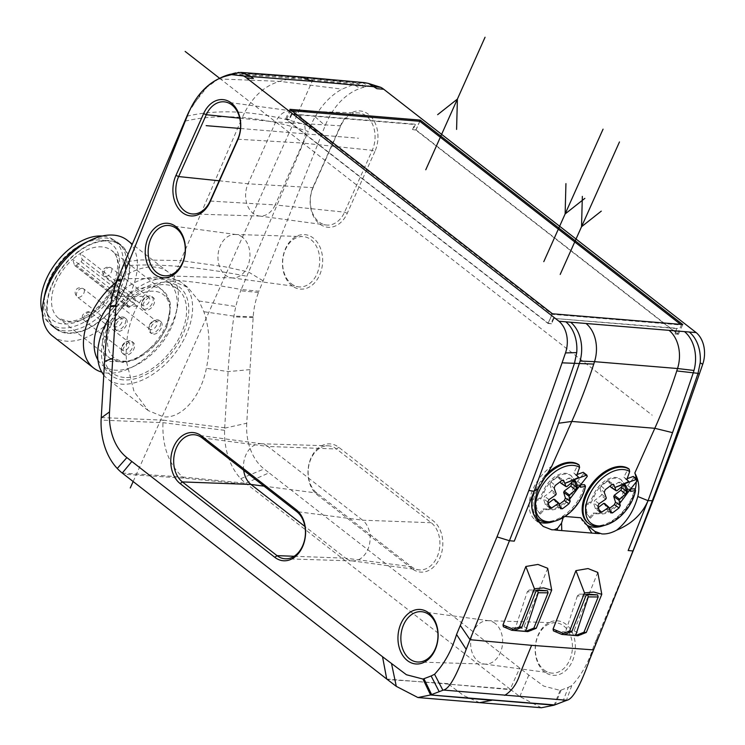 <?xml version="1.0" encoding="UTF-8"?>
<svg xmlns="http://www.w3.org/2000/svg" width="745" height="745" viewBox="0 0 745 745"><rect width="100%" height="100%" fill="white"/><g stroke="black" fill="none" stroke-linecap="round" stroke-linejoin="round"><path stroke-width="0.56" stroke-dasharray="3.73 2.79" d="M377.11 85.945L368.803 85.973L363.681 87.305A71.297 52.271 -85.3 0 0 360.208 88.366A71.278 52.262 -85.3 0 0 325.183 125.682L258.953 291.239L241.222 289.507L308.234 131.437A391.768 208.805 47.5 0 0 242.283 117.524L180.7 260.554L141.746 259.93L124.825 261.7M562.698 701.883L568.333 687.318L561.153 690.056A18.914 13.866 -85.3 0 1 560.165 690.382L543.645 686.071L528.792 675.091L269.066 472.824L245.757 483.263A61.518 45.11 94.7 0 1 240.747 478.681A61.462 45.072 94.7 0 1 224.59 430.312A61.462 45.072 94.7 0 1 224.673 428.161L246.744 423.235L253.132 317.528A63.753 46.749 -85.3 0 1 253.179 316.802A64.163 47.047 -85.3 0 1 258.487 292.459L258.953 291.239M246.744 423.235A50.623 37.12 -85.3 0 0 264.093 468.94L269.066 472.824M568.333 687.318L571.769 685.614C581.547 675.128 588.885 661.867 593.774 645.831L633.529 549.875M544.595 671.906A27.332 20.041 94.7 0 1 538.225 634.796A27.332 20.041 94.7 0 1 565.921 624.226A27.332 20.041 94.7 0 1 572.29 661.337A27.332 20.041 94.7 0 1 544.595 671.906M374.912 151.458L347.254 213.293A27.332 20.041 94.7 0 1 319.549 223.873A27.332 20.041 94.7 0 1 313.179 186.772L340.847 124.927A27.332 20.041 94.7 0 1 368.542 114.348A27.332 20.041 94.7 0 1 374.912 151.458L372.239 150.332A25.237 18.504 -85.3 0 0 366.354 116.062A25.237 18.504 -85.3 0 0 357.889 112.895A25.237 18.504 -85.3 0 0 340.782 125.831L313.124 187.666A25.237 18.504 -85.3 0 0 319 221.935A25.237 18.504 -85.3 0 0 326.077 224.99A25.237 18.504 -85.3 0 0 344.572 212.167L372.239 150.332L302.833 143.087A21.773 15.962 -85.3 0 0 297.767 113.529A21.773 15.962 -85.3 0 0 291.658 110.893A21.773 15.962 -85.3 0 0 290.457 110.791A21.773 15.962 -85.3 0 0 275.697 121.957L239.741 118.204M412.069 568.696L317.407 494.978A27.332 20.041 94.7 0 1 311.047 457.868A27.332 20.041 94.7 0 1 338.742 447.289L433.404 521.006A27.332 20.041 94.7 0 1 439.774 558.117A27.332 20.041 94.7 0 1 412.069 568.696L411.519 566.759A25.237 18.504 -85.3 0 0 418.597 569.813A25.237 18.504 -85.3 0 0 438.768 552.259A25.237 18.504 -85.3 0 0 431.215 522.729L336.554 449.002A25.237 18.504 -85.3 0 0 328.089 445.827A25.237 18.504 -85.3 0 0 309.073 464.414A25.237 18.504 -85.3 0 0 316.858 493.032L411.519 566.759L345.633 558.173L304.928 526.473M291.891 285.708A27.332 20.041 94.7 0 1 285.521 248.597A27.332 20.041 94.7 0 1 313.226 238.018A27.332 20.041 94.7 0 1 319.596 275.129A27.332 20.041 94.7 0 1 291.891 285.708M301.231 76.893L294.741 77.471L279.729 81.363C265.127 85.479 253.421 95.891 244.602 112.588C265.434 114.32 287.356 118.93 310.376 126.426L308.234 131.437M262.966 280.744L248.327 271.906L224.934 266.803L180.7 260.554L178.111 266.356A401.462 108.09 -157.7 0 1 246.595 276.199M321.142 135.748L310.376 126.426A81.568 59.814 94.7 0 1 315.135 116.797A81.522 59.777 94.7 0 1 342.02 89.121L353.558 84.52L360.208 88.366M365.553 86.82L358.997 83.114L353.549 84.53A3518.011 2318.608 -104.6 0 0 291.64 78.272A3511.492 2311.269 -104.5 0 0 230.047 74.323M235.494 72.908L297.134 76.996L358.997 83.114L364.417 82.621M597.788 572.43L574.116 630.801L572.048 632.468L553.74 630.95L562.047 634.451M547.696 568.295L524.033 626.666L521.956 628.324L503.648 626.815L511.964 630.307M561.153 690.056L555.118 704.779M541.41 707.75L519.796 696.566L510.223 689.237L519.749 668.06M101.199 417.563L163.099 420.124L162.95 422.666C162.121 446.059 168.668 464.163 182.572 476.986L245.757 483.263L247.219 484.399L184.015 478.16L123.717 474.192M386.729 679.03L510.223 689.237L247.219 484.399M224.673 428.161L228.1 371.597A451.61 331.143 94.7 0 1 233.865 316.867L233.986 316.113A91.654 67.208 94.7 0 1 235.839 306.493A91.654 67.208 94.7 0 1 240.71 290.783A91.328 66.966 94.7 0 1 241.222 289.507C216.637 284.907 194.007 281.759 173.324 280.046L172.989 281.377L187.684 287.291L198.971 300.98L203.869 311.717C209.745 329.048 210.584 347.924 206.374 368.337C200.237 399.432 179.88 419.118 163.304 416.772L148.283 410.607L134.044 391.581L126.492 361.725C125.113 340.847 128.699 322.343 137.248 306.214L143.45 296.398C152.073 285.708 161.916 280.707 172.989 281.377M249.985 369.622L228.1 371.597L206.374 368.337M103.769 375.042A60.745 37.241 127.9 0 0 107.783 379.065A60.745 37.241 127.9 0 0 121.407 384.141A60.745 37.241 127.9 0 0 181.044 344.525A60.745 37.241 127.9 0 0 182.441 283.212A60.745 37.241 127.9 0 0 168.826 278.136A60.745 37.241 127.9 0 0 108.686 318.59M123.307 379.885A55.875 34.261 -52.1 0 1 107.252 328.005A55.875 34.261 -52.1 0 1 166.927 282.383A55.875 34.261 -52.1 0 1 182.981 334.263A55.875 34.261 -52.1 0 1 123.307 379.885M219.123 78.598A81.512 59.777 -85.3 0 0 218.536 78.914L207.026 87.146L191.642 106.591A81.568 59.814 -85.3 0 0 190.385 108.863M447.838 683.64L387.372 679.514M479.603 702.647L463.772 695.625L448.481 684.134L510.865 689.721M163.099 420.124L224.701 427.77M126.492 361.725L104.589 361.39M124.285 377.445A53.156 32.594 -52.1 0 1 112.374 373.012A53.156 32.594 -52.1 0 1 113.594 319.363A53.156 32.594 -52.1 0 1 165.781 284.692A53.156 32.594 -52.1 0 1 177.692 289.135A53.156 32.594 -52.1 0 1 176.472 342.784A53.156 32.594 -52.1 0 1 124.285 377.445M97.921 359.919A53.156 32.594 127.9 0 0 102.987 365.702A53.156 32.594 127.9 0 0 114.907 370.144A53.156 32.594 127.9 0 0 135.003 365.748A53.156 32.594 127.9 0 0 176.202 312.853A53.156 32.594 127.9 0 0 168.314 281.824A53.156 32.594 127.9 0 0 156.394 277.391A53.156 32.594 127.9 0 0 111.089 302.293M116.835 281.563A60.745 37.241 -52.1 0 1 154.625 267.073A60.745 37.241 -52.1 0 1 168.24 272.149A60.745 37.241 -52.1 0 1 177.263 307.611A60.745 37.241 -52.1 0 1 130.179 368.067A60.745 37.241 -52.1 0 1 107.206 373.077A60.745 37.241 -52.1 0 1 101.795 372.118M52.569 336.06A60.745 37.241 127.9 0 0 66.184 341.135A60.745 37.241 127.9 0 0 125.821 301.52A60.745 37.241 127.9 0 0 127.227 240.207M85.805 242.46A53.156 32.594 -52.1 0 1 105.911 238.065A53.156 32.594 -52.1 0 1 117.822 242.507A53.156 32.594 -52.1 0 1 116.602 296.156A53.156 32.594 -52.1 0 1 64.415 330.827A53.156 32.594 -52.1 0 1 52.504 326.385A53.156 32.594 -52.1 0 1 44.616 295.355M67.572 333.276A53.156 32.594 127.9 0 0 119.759 298.615A53.156 32.594 127.9 0 0 120.979 244.965A53.156 32.594 127.9 0 0 109.068 240.523A53.156 32.594 127.9 0 0 56.881 275.194A53.156 32.594 127.9 0 0 55.661 328.843A53.156 32.594 127.9 0 0 67.572 333.276M77.62 252.341A52.653 32.277 -52.1 0 1 120.671 245.366A52.653 32.277 -52.1 0 1 99.02 321.467A52.653 32.277 -52.1 0 1 55.968 328.443A52.653 32.277 -52.1 0 1 77.62 252.341M42.409 312.872A52.653 32.277 127.9 0 0 49.654 323.526A52.653 32.277 127.9 0 0 92.706 316.55A52.653 32.277 127.9 0 0 114.358 240.449A52.653 32.277 127.9 0 0 102.251 236.025M76.418 256.196A43.033 26.382 127.9 0 0 72.656 259.316L74.453 265.099A2.021 1.239 127.9 0 0 74.733 265.527A2.021 1.239 127.9 0 0 76.39 265.257L80.981 261.756A2.021 1.239 127.9 0 0 82.099 259.251L80.302 253.468A43.033 26.382 127.9 0 0 76.66 256.01A43.033 26.382 127.9 0 0 76.418 256.196M128.01 306.81L126.836 303.019L123.772 299.127L72.656 259.316A43.033 26.382 -52.1 0 0 58.725 318.394L68.857 321.43C75.832 321.319 83.505 318.171 91.859 311.997C116.09 295.001 124.583 257.118 111.601 250.497A43.033 26.382 -52.1 0 1 93.907 312.695A43.033 26.382 -52.1 0 1 93.665 312.881A43.033 26.382 -52.1 0 1 58.725 318.394L109.841 358.205A43.033 26.382 127.9 0 0 141.373 355.086A43.033 26.382 127.9 0 0 145.024 352.506A43.033 26.382 127.9 0 0 162.717 290.308A43.033 26.382 127.9 0 0 131.418 293.279L134.482 297.171L135.655 300.961A2.021 1.239 -52.1 0 1 134.538 303.466L129.947 306.968A2.021 1.239 -52.1 0 1 128.289 307.238A2.021 1.239 -52.1 0 1 128.01 306.81L74.453 265.099M126.836 303.019A40.016 24.529 127.9 0 0 108.574 349.47A40.016 24.529 127.9 0 0 143.459 354.825A40.016 24.529 127.9 0 0 150.611 349.293A40.016 24.529 127.9 0 0 168.938 303.057A40.016 24.529 127.9 0 0 134.482 297.171M116.145 324.289A7.59 4.656 -52.1 0 1 125.961 318.73A7.59 4.656 -52.1 0 1 126.436 325.146A7.59 4.656 -52.1 0 1 116.63 330.706A7.59 4.656 -52.1 0 1 116.145 324.289M125.719 355.216A7.59 4.656 -52.1 0 1 124.015 354.583A7.59 4.656 -52.1 0 1 124.192 346.919A7.59 4.656 -52.1 0 1 131.651 341.974A7.59 4.656 -52.1 0 1 133.346 342.607A7.59 4.656 -52.1 0 1 133.178 350.271A7.59 4.656 -52.1 0 1 125.719 355.216M161.292 328.024A7.59 4.656 -52.1 0 1 151.486 333.592A7.59 4.656 -52.1 0 1 151.002 327.176A7.59 4.656 -52.1 0 1 160.818 321.607A7.59 4.656 -52.1 0 1 161.292 328.024M151.719 297.097A7.59 4.656 -52.1 0 1 153.423 297.73A7.59 4.656 -52.1 0 1 153.246 305.394A7.59 4.656 -52.1 0 1 145.797 310.348A7.59 4.656 -52.1 0 1 144.092 309.706A7.59 4.656 -52.1 0 1 144.269 302.042A7.59 4.656 -52.1 0 1 151.719 297.097M123.772 299.127A43.033 26.382 127.9 0 0 109.841 358.205L122.72 362.387L126.678 362.107L137.043 358.941L157.959 341.908L166.833 327.083L170.624 305.655L169.916 301.734L162.717 290.308L111.601 250.497A43.033 26.382 -52.1 0 0 80.302 253.468L131.418 293.279M124.946 323.982A7.59 4.656 127.9 0 0 124.462 317.566A7.59 4.656 127.9 0 0 120.178 317.426A7.59 4.656 127.9 0 0 114.656 323.125A7.59 4.656 127.9 0 0 113.948 325.416A7.59 4.656 127.9 0 0 115.13 329.541A7.59 4.656 127.9 0 0 124.946 323.982M121.724 322.613A5.159 3.166 -52.1 0 1 115.047 326.394A5.159 3.166 -52.1 0 1 114.246 323.591A5.159 3.166 -52.1 0 1 114.721 322.036A5.159 3.166 -52.1 0 1 118.474 318.162A5.159 3.166 -52.1 0 1 121.398 318.255A5.159 3.166 -52.1 0 1 121.724 322.613M130.151 340.81A7.59 4.656 127.9 0 0 127.563 341.303A7.59 4.656 127.9 0 0 121.342 349.293A7.59 4.656 127.9 0 0 122.525 353.419A7.59 4.656 127.9 0 0 124.229 354.052A7.59 4.656 127.9 0 0 131.679 349.107A7.59 4.656 127.9 0 0 131.856 341.443A7.59 4.656 127.9 0 0 130.151 340.81M127.628 341.694A5.159 3.166 -52.1 0 1 128.783 342.132A5.159 3.166 -52.1 0 1 128.661 347.338A5.159 3.166 -52.1 0 1 123.596 350.709A5.159 3.166 -52.1 0 1 122.441 350.28A5.159 3.166 -52.1 0 1 121.631 347.468A5.159 3.166 -52.1 0 1 125.868 342.039A5.159 3.166 -52.1 0 1 127.628 341.694M149.512 326.012A7.59 4.656 127.9 0 0 148.804 328.303A7.59 4.656 127.9 0 0 149.987 332.428A7.59 4.656 127.9 0 0 159.803 326.859A7.59 4.656 127.9 0 0 159.318 320.443A7.59 4.656 127.9 0 0 155.034 320.303A7.59 4.656 127.9 0 0 149.512 326.012M149.577 324.913A5.159 3.166 -52.1 0 1 153.33 321.039A5.159 3.166 -52.1 0 1 156.245 321.132A5.159 3.166 -52.1 0 1 156.571 325.49A5.159 3.166 -52.1 0 1 149.903 329.281A5.159 3.166 -52.1 0 1 149.102 326.478A5.159 3.166 -52.1 0 1 149.577 324.913M144.297 309.184A7.59 4.656 127.9 0 0 151.757 304.23A7.59 4.656 127.9 0 0 151.933 296.566A7.59 4.656 127.9 0 0 150.229 295.933A7.59 4.656 127.9 0 0 147.64 296.426A7.59 4.656 127.9 0 0 141.41 304.416A7.59 4.656 127.9 0 0 142.602 308.551A7.59 4.656 127.9 0 0 144.297 309.184M143.673 305.832A5.159 3.166 -52.1 0 1 142.509 305.403A5.159 3.166 -52.1 0 1 141.708 302.591A5.159 3.166 -52.1 0 1 145.946 297.162A5.159 3.166 -52.1 0 1 147.706 296.817A5.159 3.166 -52.1 0 1 148.86 297.255A5.159 3.166 -52.1 0 1 148.739 302.461A5.159 3.166 -52.1 0 1 143.673 305.832M587.302 525.374A36.449 22.35 -52.1 0 1 585.114 523.912A36.449 22.35 -52.1 0 1 580.709 517.756M636.128 478.616A36.449 22.35 -52.1 0 1 636.249 481.931M635.234 489.335A36.449 22.35 -52.1 0 1 604.223 525.448M563.239 517.524L563.453 516.332L564.943 516.453M539.52 522.226A36.449 22.35 -52.1 0 1 535.031 519.777A36.449 22.35 -52.1 0 1 551.803 466.147M563.453 516.332A36.449 22.35 -52.1 0 1 554.14 521.314M548.506 508.937A20.506 12.572 127.9 0 0 566.889 499.793A20.506 12.572 127.9 0 0 573.147 479.37A20.506 12.572 127.9 0 0 570.26 475.031A20.506 12.572 127.9 0 0 543.142 491.588L539.79 498.284L535.366 500.035A28.655 17.563 127.9 0 0 536.028 507.755A28.655 17.563 127.9 0 0 539.482 513.333L543.096 508.937L548.506 508.937L549.456 509.673L544.036 509.673L540.423 514.069L539.482 513.333M598.598 513.072A20.506 12.572 127.9 0 0 616.972 503.937A20.506 12.572 127.9 0 0 623.23 483.514A20.506 12.572 127.9 0 0 620.352 479.175A20.506 12.572 127.9 0 0 593.225 495.723L589.882 502.419L585.449 504.179A28.655 17.563 127.9 0 0 586.11 511.889A28.655 17.563 127.9 0 0 589.565 517.468L593.178 513.082L598.598 513.072L599.539 513.808L594.128 513.817L590.515 518.203L589.565 517.468M540.423 514.069A28.655 17.563 -52.1 0 1 536.977 508.49A28.655 17.563 -52.1 0 1 536.316 500.77L540.74 499.02L544.092 492.324L543.142 491.588M544.092 492.324A20.506 12.572 -52.1 0 1 571.21 475.766A20.506 12.572 -52.1 0 1 574.097 480.106A20.506 12.572 -52.1 0 1 567.839 500.528A20.506 12.572 -52.1 0 1 549.456 509.673M543.096 508.937L544.036 509.673M535.366 500.035L536.316 500.77M540.74 499.02L539.79 498.284M569.627 499.048A163.537 129.183 -51 0 0 580.551 483.635A24.296 14.9 -52.1 0 1 580.588 484.846L577.477 484.921A24.296 14.9 127.9 0 0 577.571 481.317L583.652 473.624A32.901 20.171 127.9 0 0 583.242 472.293M577.021 474.556L575.634 475.059A20.506 12.572 127.9 0 0 573.771 472.954L578.232 464.349M544.837 476.036A33.916 20.795 127.9 0 0 533.001 511.526A33.916 20.795 127.9 0 0 537.424 518.427M537.769 518.706A33.916 20.795 127.9 0 0 564.589 514.897A33.916 20.795 127.9 0 0 584.536 484.725M583.652 473.624L587.246 476.418M580.551 483.635L577.571 481.317M575.634 475.059L578.614 477.377M559.393 504.272L558.247 505.147L556.301 504.989L554.55 499.327M556.58 505.427L560.538 508.705M548.236 503.313L547.035 504.225L549.028 505.846M547.035 504.225L545.098 504.067L545.396 504.514M549.587 507.727L545.098 504.067L543.468 498.815L544.586 496.31L551.104 491.337A9.294 5.699 -52.1 0 1 551.673 490.042L549.922 484.39L554.159 488.096M561.758 480.506L557.083 477.266L551.039 481.885L549.922 484.39M557.083 477.266L559.029 477.424L560.333 481.633M558.685 476.94L562.847 480.069M560.78 483.086A9.294 5.699 -52.1 0 1 561.777 483.17L568.295 478.188L572.868 481.577M568.295 478.188L570.232 478.355L569.906 477.88M573.939 481.093L570.232 478.355L571.573 482.676M555.733 494.997L551.104 491.337M551.673 490.042L556.217 493.926M561.777 483.17L566.777 486.625M577.477 484.921L580.448 487.239M585.402 485.395A33.916 20.795 -52.1 0 1 566.368 514.888A33.916 20.795 -52.1 0 1 553.824 521.398M537.331 518.213A33.916 20.795 -52.1 0 1 533.867 512.197A33.916 20.795 -52.1 0 1 541.643 481.754M576.742 475.273L573.771 472.954M590.515 518.203A28.655 17.563 -52.1 0 1 587.06 512.625A28.655 17.563 -52.1 0 1 586.399 504.914L590.822 503.164L594.175 496.459L593.225 495.723M594.175 496.459A20.506 12.572 -52.1 0 1 621.293 479.91A20.506 12.572 -52.1 0 1 624.18 484.25A20.506 12.572 -52.1 0 1 617.922 504.672A20.506 12.572 -52.1 0 1 599.539 513.808M593.178 513.082L594.128 513.817M585.449 504.179L586.399 504.914M590.822 503.164L589.882 502.419M630.68 488.971L627.56 489.065A24.296 14.9 127.9 0 0 627.663 485.461L633.744 477.759A32.901 20.171 127.9 0 0 633.325 476.428M627.104 478.7L625.726 479.203A20.506 12.572 127.9 0 0 623.854 477.098L628.324 468.484M587.852 522.841A33.916 20.795 127.9 0 0 614.672 519.032A33.916 20.795 127.9 0 0 634.628 488.86M633.744 477.759L637.329 480.553M619.71 503.182A163.537 129.183 -51 0 0 630.633 487.77L627.663 485.461M625.726 479.203L628.696 481.512M609.475 508.416L608.33 509.291L606.383 509.133L604.633 503.471M606.663 509.571L610.621 512.839M598.319 507.457L597.127 508.369L599.11 509.99M597.127 508.369L595.181 508.202L595.479 508.658M599.669 511.871L595.181 508.202L593.56 502.95L594.678 500.454L601.187 495.472A9.294 5.699 -52.1 0 1 601.764 494.186L600.014 488.524L604.242 492.231M611.85 484.641L607.175 481.41L601.131 486.029L600.014 488.524M607.175 481.41L609.112 481.568L610.416 485.777M608.767 481.084L612.93 484.203M610.863 487.23A9.294 5.699 -52.1 0 1 611.868 487.304L618.378 482.332L622.95 485.712M618.378 482.332L620.315 482.49L619.989 482.015M624.031 485.237L620.315 482.49L621.656 486.811M630.633 487.77A24.296 14.9 -52.1 0 1 630.67 488.981M605.815 499.131L601.187 495.472M601.764 494.186L606.3 498.06M611.868 487.304L616.869 490.759M627.56 489.065L630.531 491.383M635.494 489.53A33.916 20.795 -52.1 0 1 616.45 519.023A33.916 20.795 -52.1 0 1 603.906 525.542M626.834 479.417L623.854 477.098M586.604 594.743L579.331 594.147L587.721 594.11M585.831 595.953L577.347 595.991L579.247 594.138L587.768 594.11M577.347 595.991L564.654 634.582M536.521 590.608L529.239 590.003L537.629 589.975M535.739 591.819L527.264 591.856L514.572 630.447M527.264 591.856L529.164 590.003L537.685 589.966M495.146 623.407A21.773 15.962 -85.3 0 0 489.037 620.762A21.773 15.962 -85.3 0 0 487.845 620.669A21.773 15.962 -85.3 0 0 471.436 636.696A21.773 15.962 -85.3 0 0 478.15 661.392A21.773 15.962 -85.3 0 0 484.259 664.028A21.773 15.962 -85.3 0 0 485.451 664.121A21.773 15.962 -85.3 0 0 501.86 648.094A21.773 15.962 -85.3 0 0 495.146 623.407M544.036 669.969A25.237 18.504 -85.3 0 0 551.114 673.024A25.237 18.504 -85.3 0 0 571.285 655.47A25.237 18.504 -85.3 0 0 563.732 625.94A25.237 18.504 -85.3 0 0 555.267 622.764A25.237 18.504 -85.3 0 0 536.251 641.352A25.237 18.504 -85.3 0 0 544.036 669.969M219.16 180.784L248.038 183.792A21.773 15.962 -85.3 0 0 253.114 213.349A21.773 15.962 -85.3 0 0 259.213 215.985A21.773 15.962 -85.3 0 0 260.415 216.087A21.773 15.962 -85.3 0 0 275.175 204.931L210.099 201.048M313.189 186.762L313.124 187.666L248.038 183.792L275.697 121.957L340.782 125.831L340.847 124.927M237.757 139.213L302.833 143.087L275.175 204.931L344.572 212.167L347.254 213.293M338.742 447.289L336.554 449.002L267.958 446.469A21.773 15.962 -85.3 0 0 261.858 443.834A21.773 15.962 -85.3 0 0 260.657 443.731A21.773 15.962 -85.3 0 0 243.699 470.3M202.072 437.883L267.958 446.469L362.619 520.187L296.733 511.61M294.145 556.273L345.633 558.173A21.773 15.962 -85.3 0 0 351.733 560.817A21.773 15.962 -85.3 0 0 352.934 560.911A21.773 15.962 -85.3 0 0 369.334 544.884A21.773 15.962 -85.3 0 0 362.619 520.187L431.215 522.729L433.404 521.006M242.442 237.199A21.773 15.962 -85.3 0 0 236.342 234.563A21.773 15.962 -85.3 0 0 235.141 234.47A21.773 15.962 -85.3 0 0 218.741 250.497A21.773 15.962 -85.3 0 0 225.456 275.184A21.773 15.962 -85.3 0 0 231.555 277.829A21.773 15.962 -85.3 0 0 232.757 277.922A21.773 15.962 -85.3 0 0 249.156 261.895A21.773 15.962 -85.3 0 0 242.442 237.199M291.342 283.771A25.237 18.504 -85.3 0 0 298.419 286.825A25.237 18.504 -85.3 0 0 318.59 269.271A25.237 18.504 -85.3 0 0 311.038 239.741A25.237 18.504 -85.3 0 0 302.572 236.565A25.237 18.504 -85.3 0 0 283.556 255.144A25.237 18.504 -85.3 0 0 291.342 283.771M357.097 83.608L363.681 87.305M675.026 333.993L677.419 328.629L553.917 318.422L551.524 323.777L548.134 323.172L286.564 119.451L289.479 119.694L291.872 114.339L291.397 113.966L414.9 124.173L412.507 129.528L415.933 129.816L678.453 334.272L675.026 333.993L677.466 333.862L415.887 130.142L412.507 129.528M291.397 113.966L289.004 119.321L285.568 119.042L548.096 323.498L552.436 313.775M289.935 109.329L285.568 119.042M419.742 121.295L415.933 129.816M291.872 114.339L415.375 124.545L412.972 129.9M415.375 124.545L414.9 124.173M678.453 334.272L682.783 324.55M551.524 323.777L548.096 323.498M677.419 328.629L676.944 328.266L674.551 333.62M553.917 318.422L676.944 328.266M553.442 318.059L551.049 323.414M289.479 119.694L289.004 119.321M415.887 130.142L419.845 121.305M286.564 119.451L290.513 110.614L291.714 110.716M677.466 333.862L681.414 325.025L552.082 314.334L290.513 110.614M680.567 324.364L681.414 325.025M548.134 323.172L552.082 314.334M240.467 128.494L358.494 138.244M219.663 78.318L652.192 415.179M133.15 481.54L312.183 81.289M186.874 116.22C204.512 112.085 223.761 110.875 244.602 112.588L242.283 117.524A391.078 208.321 -132.5 0 0 184.741 121.23M218.536 78.914L279.729 81.363L342.02 89.121M233.157 73.513A3511.492 2311.269 -104.5 0 1 294.741 77.471A3518.011 2318.608 -104.6 0 1 356.65 83.719M597.527 636.779L593.542 649.901M593.774 645.831L589.686 659.53M571.769 685.614L566.396 700.468M560.165 690.382L554.084 705.17M528.792 675.091L519.796 696.566M240.756 478.681L264.093 468.94M253.132 317.528L233.865 316.867M253.179 316.802L233.986 316.113L203.869 311.717M258.487 292.459L240.71 290.783M198.971 300.98L235.839 306.493M143.45 296.398L112.346 296.287M123.093 265.993A401.462 108.09 22.3 0 1 178.111 266.356L173.324 280.046C152.641 278.341 134.109 278.09 117.719 279.3M191.642 106.591L187.964 114.339M224.59 430.312L162.95 422.666L101.087 420.096M184.015 478.16L182.572 476.986L122.264 473.056M137.248 306.214L110.484 305.906M91.784 313.561A48.09 29.483 -52.1 0 1 91.514 313.766A48.09 29.483 -52.1 0 1 45.659 309.641A48.09 29.483 -52.1 0 1 72.237 250.413A48.09 29.483 -52.1 0 1 72.507 250.208A48.09 29.483 -52.1 0 1 118.362 254.343A48.09 29.483 -52.1 0 1 91.784 313.561M135.655 300.961L82.099 259.251M80.981 261.756L134.538 303.466M129.947 306.968L76.39 265.257M83.859 293.12A5.159 3.166 127.9 0 0 83.533 288.762A5.159 3.166 127.9 0 0 76.856 292.543A5.159 3.166 127.9 0 0 77.182 296.91A5.159 3.166 127.9 0 0 83.859 293.12M89.763 312.211A5.159 3.166 127.9 0 0 84.697 315.573A5.159 3.166 127.9 0 0 84.576 320.788A5.159 3.166 127.9 0 0 85.731 321.216A5.159 3.166 127.9 0 0 90.806 317.854A5.159 3.166 127.9 0 0 90.918 312.639A5.159 3.166 127.9 0 0 89.763 312.211M111.713 295.43A5.159 3.166 127.9 0 0 112.039 299.788A5.159 3.166 127.9 0 0 118.716 296.007A5.159 3.166 127.9 0 0 118.39 291.64A5.159 3.166 127.9 0 0 111.713 295.43M105.809 276.339A5.159 3.166 127.9 0 0 110.875 272.977A5.159 3.166 127.9 0 0 110.996 267.762A5.159 3.166 127.9 0 0 109.841 267.334A5.159 3.166 127.9 0 0 104.766 270.696A5.159 3.166 127.9 0 0 104.654 275.911A5.159 3.166 127.9 0 0 105.809 276.339M560.044 506.73L558.247 505.147M547.817 502.018L543.468 498.815M549.018 499.588L544.586 496.31M551.039 481.885L555.193 485.526M610.127 510.865L608.33 509.291M597.9 506.162L593.56 502.95M599.101 503.722L594.678 500.454M601.131 486.029L605.285 489.661M577.915 635.764L572.048 632.468M574.116 630.801L581.342 634.861M527.823 631.62L521.956 628.324M524.033 626.666L531.26 630.726M317.407 494.978L316.858 493.032L264.056 486.159M362.294 82.593L368.803 85.973M315.135 116.797L325.183 125.682M187.684 287.291L182.441 283.212M148.283 410.607L107.783 379.065M220.902 77.825C219.291 79.138 222.159 75.701 208.972 85.452M186.148 118.865L189.64 110.8L201.401 92.846L206.989 87.174M112.374 373.012L102.987 365.702M176.202 312.853L177.263 307.611M135.003 365.748L130.179 368.067M177.692 289.135L168.314 281.824M168.24 272.149L132.303 244.164M120.979 244.965L117.822 242.507M55.661 328.843L52.504 326.385M120.671 245.366L114.358 240.449M55.968 328.443L49.654 323.526M128.289 307.238L74.733 265.527M125.961 318.73L124.462 317.566M116.63 330.706L115.13 329.541M114.246 323.591L113.948 325.416M118.474 318.162L120.178 317.426M121.398 318.255L83.533 288.762C79.492 287.039 76.875 287.71 75.673 290.764C74.63 292.366 75.133 294.415 77.182 296.91L115.047 326.394M124.015 354.583L122.525 353.419M133.346 342.607L131.856 341.443M121.631 347.468L121.342 349.293M125.868 342.039L127.563 341.303M122.441 350.28L84.576 320.788C80.656 316.774 81.866 313.701 88.208 311.578L90.918 312.639L128.783 342.132M151.486 333.592L149.987 332.428M160.818 321.607L159.318 320.443M153.33 321.039L155.034 320.303M149.102 326.478L148.804 328.303M149.903 329.281L112.039 299.788C109.99 297.302 109.487 295.253 110.521 293.642C112.15 290.345 114.777 289.684 118.39 291.64L156.245 321.132M153.423 297.73L151.933 296.566M144.092 309.706L142.602 308.551M141.708 302.591L141.41 304.416M145.946 297.162L147.64 296.426M148.86 297.255L110.996 267.762L108.276 266.701C101.944 268.824 100.733 271.897 104.654 275.911L142.509 305.403M585.114 523.912L590.636 528.41M535.031 519.777L543.077 526.333M571.21 475.766L570.26 475.031M556.543 505.38L560.761 509.077M549.847 508.146L545.359 504.477M558.694 476.968L563.443 480.246M574.442 481.242L569.925 477.908M621.293 479.91L620.352 479.175M606.626 509.524L610.844 513.212M599.939 512.281L595.451 508.611M608.786 481.102L613.526 484.39M624.524 485.386L620.008 482.043M489.037 620.762L422.182 611.766M485.451 664.121L418.029 662.026M484.259 664.028L551.114 673.024M487.845 620.669L555.267 622.764M260.415 216.087L192.983 213.992M291.658 110.893L224.804 101.897M259.213 215.985L326.077 224.99M290.457 110.791L357.889 112.895M261.858 443.834L194.994 434.829M352.934 560.911L285.503 558.815M351.733 560.817L418.597 569.813M260.657 443.731L328.089 445.827M236.342 234.563L169.478 225.567M232.757 277.922L165.325 275.827M231.555 277.829L298.419 286.825M235.141 234.47L302.572 236.565"/><path stroke-width="1.12" d="M696.175 332.587L669.075 330.352A31.383 23.011 94.7 0 1 677.54 368.524L594.519 361.66A457.551 335.501 94.7 0 1 593.756 364.072A455.949 334.319 94.7 0 1 571.797 421.437L654.818 428.3L634.824 473.01C638.856 480.357 639.843 488.189 637.785 496.505C633.93 510.604 626.918 521.817 616.739 530.133C631.76 523.865 642.19 514.041 648.029 500.677L628.165 550.546L632.961 550.937L634.209 548.227A3089.003 2265.014 -85.3 0 0 699.294 374.176A3088.416 2264.586 -85.3 0 0 702.721 364.268A25.498 18.7 -85.3 0 0 696.165 332.587L383.74 89.251A30.405 22.294 -85.3 0 0 380.695 87.305L368.384 83.403M364.417 82.621L368.44 83.421L376.886 88.683L383.74 89.251M558.946 321.244A25.498 18.7 94.7 0 1 565.492 352.925A3088.416 2264.586 94.7 0 1 562.075 362.834A3089.003 2265.014 94.7 0 1 496.989 536.884L509.44 540.73L514.274 541.14L534.137 491.262A4399.393 3225.859 -85.3 0 0 558.648 423.235A4399.383 3225.85 -85.3 0 0 579.331 363.532L580.085 361.055A33.283 24.408 -85.3 0 0 570.623 322.213L558.946 321.244L246.521 77.908L253.384 78.476L250.441 76.186L240.747 72.405L230.047 74.323A81.512 59.777 -85.3 0 0 219.123 78.598M570.623 322.222L586.064 323.488A31.383 23.011 94.7 0 1 594.519 361.66L580.085 361.055M420.282 120.103L289.935 109.329L552.436 313.775L682.783 324.55L420.282 120.103L419.742 121.295M689.311 332.037A33.274 24.399 94.7 0 1 700.198 362.824L698.028 373.338A3216.314 2358.372 94.7 0 1 652.322 500.687L648.029 500.677A4399.551 3225.971 -85.3 0 0 672.539 432.649A4399.551 3225.971 -85.3 0 0 693.222 372.947A33.292 24.408 94.7 0 0 693.986 370.461A33.274 24.399 -85.3 0 0 684.515 331.637M439.196 691.677L431.616 694.573L423.933 678.714L431.113 675.976L439.196 691.677L443.443 690.056L566.945 700.263C572.877 699.08 580.457 685.502 589.686 659.53L634.209 548.227M104.589 361.39L101.087 420.096A61.462 45.072 -85.3 0 0 117.254 468.475A61.518 45.11 -85.3 0 0 122.264 473.056L131.846 461.481L126.874 457.598A50.623 37.12 94.7 0 1 109.524 411.901L112.756 358.28L104.589 361.39A451.619 331.143 94.7 0 1 110.372 306.661L110.484 305.906A91.654 67.208 94.7 0 1 112.346 296.287A91.654 67.208 94.7 0 1 117.207 280.576A91.328 66.966 94.7 0 1 117.719 279.3L121.733 279.897L187.964 114.339A71.278 52.262 94.7 0 1 220.902 77.825A71.278 52.262 94.7 0 1 222.988 77.024A71.297 52.271 94.7 0 1 226.461 75.962L231.583 74.63L243.475 75.962A30.405 22.294 94.7 0 1 246.521 77.908M121.733 279.897L121.267 281.116A64.163 47.047 94.7 0 0 115.959 305.459A63.753 46.749 94.7 0 0 115.913 306.186L112.756 358.28M131.846 461.481L382.53 656.718L386.729 679.03L122.264 473.056M423.933 678.714A18.914 13.866 94.7 0 1 422.946 679.04L406.416 674.737L382.53 656.718M496.989 536.884L456.555 634.489C451.666 650.525 444.327 663.786 434.549 674.272L431.113 675.976M428.701 612.884A27.332 20.041 -85.3 0 0 401.006 623.463A27.332 20.041 -85.3 0 0 407.375 660.573A27.332 20.041 -85.3 0 0 435.071 649.994A27.332 20.041 -85.3 0 0 428.701 612.884M203.627 113.585A27.332 20.041 -85.3 0 1 231.323 103.006A27.332 20.041 -85.3 0 1 237.692 140.116L210.025 201.96A27.332 20.041 -85.3 0 1 182.329 212.53A27.332 20.041 -85.3 0 1 175.96 175.42L203.627 113.585L206.3 114.721A25.237 18.504 94.7 0 1 224.804 101.897A25.237 18.504 94.7 0 1 231.881 104.952A25.237 18.504 94.7 0 1 237.757 139.213L210.099 201.048A25.237 18.504 94.7 0 1 192.983 213.992A25.237 18.504 94.7 0 1 184.518 210.816A25.237 18.504 94.7 0 1 178.642 176.556L206.3 114.721L239.741 118.204M296.184 509.673A27.332 20.041 -85.3 0 1 302.545 546.783A27.332 20.041 -85.3 0 1 274.849 557.353L180.188 483.635A27.332 20.041 -85.3 0 1 173.827 446.525A27.332 20.041 -85.3 0 1 201.523 435.946L296.184 509.673L296.733 511.61A25.237 18.504 94.7 0 1 304.519 540.227A25.237 18.504 94.7 0 1 285.503 558.815A25.237 18.504 94.7 0 1 277.038 555.64L182.376 481.922A25.237 18.504 94.7 0 1 174.824 452.383A25.237 18.504 94.7 0 1 194.994 434.829A25.237 18.504 94.7 0 1 202.072 437.883L296.733 511.61M176.006 226.685A27.332 20.041 -85.3 0 0 148.302 237.255A27.332 20.041 -85.3 0 0 154.671 274.365A27.332 20.041 -85.3 0 0 182.367 263.795A27.332 20.041 -85.3 0 0 176.006 226.685M565.818 321.821A33.283 24.408 94.7 0 1 576.714 352.618L574.525 363.132A3216.565 2358.549 94.7 0 1 528.829 490.471A3216.565 2358.549 94.7 0 1 509.44 540.721L466.193 649.323L456.555 634.489M616.739 530.133C611.477 533.001 606.514 534.258 601.839 533.904L594.92 531.455L587.144 525.216L591.809 533.075L596.214 533.439A73.131 45.901 124.3 0 0 599.567 533.569M591.809 533.075L561.786 530.589L561.553 523.102L563.239 517.524M540.721 523.856C533.662 514.264 532.926 502.419 538.505 488.301L534.137 491.262C529.304 504.719 531.492 515.577 540.721 523.856L543.207 526.436L551.756 529.769L554.15 529.816A73.131 45.901 124.3 0 0 557.381 530.226L561.786 530.589M504.654 695.364C511.964 690.969 517.216 683.407 520.42 672.67L531.585 645.328L470.039 639.694L460.308 625.437M627.188 565.436L632.961 550.937A3205.735 2350.605 94.7 0 0 652.341 500.687M561.804 634.405L563.322 633.371L553.079 629.069L553.451 630.894L561.749 634.377M553.079 629.069L575.932 570.623L588.038 568.565L597.788 572.43L601.783 594.305L593.774 592.033L584.518 592.88L575.932 570.623M511.722 630.27L513.231 629.236L502.996 624.925L503.369 626.75L511.666 630.233M502.996 624.925L525.849 566.489L537.955 564.431L547.696 568.295L551.691 590.161L543.682 587.889L534.435 588.736L525.849 566.489M566.945 700.263L554.084 705.17L541.41 707.75L479.603 702.647L491.756 700.291L430.582 694.964L417.926 697.543L396.293 686.35L386.729 679.03M108.686 318.59A60.745 37.241 127.9 0 0 103.769 375.042M117.719 279.3L124.825 261.7L125.747 269.411M190.385 108.863A81.568 59.814 -85.3 0 0 186.874 116.22L124.825 261.7M226.461 75.962L233.604 73.401M235.494 72.908L228.333 75.478M230.056 74.314L222.988 77.024M101.18 417.954L109.524 411.901M554.671 704.947L430.582 694.964L422.946 679.04M443.443 690.056C449.3 688.929 456.881 675.352 466.193 649.323M111.089 302.293A53.156 32.594 127.9 0 0 97.921 359.919M101.795 372.118A60.745 37.241 -52.1 0 1 93.591 368.002A60.745 37.241 -52.1 0 1 116.835 281.563M132.303 244.164L127.227 240.207A60.745 37.241 127.9 0 0 113.603 235.131A60.745 37.241 127.9 0 0 90.639 240.141A60.745 37.241 127.9 0 0 43.555 300.598A60.745 37.241 127.9 0 0 52.569 336.06L93.591 368.002M43.555 300.598L44.616 295.355A53.156 32.594 -52.1 0 1 85.805 242.46L90.639 240.141M102.251 236.025A52.653 32.277 127.9 0 0 71.315 247.424A52.653 32.277 127.9 0 0 42.409 312.872M648.029 500.677L637.785 496.505M564.943 516.453L580.709 517.756L587.144 525.216M604.223 525.448A36.449 22.35 -52.1 0 1 593.523 527.153A36.449 22.35 -52.1 0 1 587.302 525.374M634.824 473.01A36.449 22.35 -52.1 0 1 636.128 478.616M636.249 481.931A36.449 22.35 -52.1 0 1 635.234 489.335M561.553 523.102L557.493 528.363L554.15 529.816M538.505 488.301L551.803 466.147L571.797 421.437L558.648 423.235M554.14 521.314A36.449 22.35 -52.1 0 1 543.44 523.009A36.449 22.35 -52.1 0 1 539.52 522.226M676.758 370.935A457.551 335.501 -85.3 0 0 677.531 368.524L693.977 370.461M672.539 432.649L654.818 428.3A456.005 334.365 -85.3 0 0 676.767 370.935L698.028 373.338L699.294 374.176M534.137 491.262L528.829 490.471M586.837 475.087A32.901 20.171 -52.1 0 1 587.246 476.418L577.133 489.223A19.24 11.79 127.9 0 0 576.732 483.635A19.24 11.79 127.9 0 0 574.181 479.687L586.837 475.087L583.242 472.293L577.021 474.556M541.643 481.754A33.916 20.795 -52.1 0 1 552.585 470.346A33.916 20.795 -52.1 0 1 579.098 465.02L578.232 464.349A33.916 20.795 127.9 0 0 544.837 476.036M537.424 518.427A33.916 20.795 127.9 0 0 537.769 518.706L538.635 519.377A33.916 20.795 -52.1 0 1 537.331 518.213M585.458 486.392L584.536 484.725L580.597 484.837A24.296 14.9 -52.1 0 1 580.448 487.239A163.919 58.492 -159.3 0 0 585.458 486.392A32.296 19.798 -52.1 0 1 567.271 514.786A32.296 19.798 -52.1 0 1 555.332 520.979A32.296 19.798 -52.1 0 1 536.325 512.225A32.296 19.798 -52.1 0 1 554.15 472.386A32.296 19.798 -52.1 0 1 579.591 467.422A163.919 123.94 -78.4 0 1 576.742 475.273L578.614 477.377A163.537 90.313 -173 0 1 564.757 483.3L564.859 483.375A225.567 76.726 50.3 0 1 565.949 486.55L560.78 483.086L560.333 481.633M571.573 482.676L571.862 483.607L570.745 486.103L564.226 491.085A9.294 5.699 -52.1 0 1 563.658 492.371L568.91 496.114A225.567 76.726 50.3 0 1 569.729 499.113L569.627 499.048A164.086 55.81 50.3 0 1 570.176 501.338L568.966 503.769A163.136 118.502 162.8 0 1 562.4 508.788L560.538 508.705A164.086 45.985 -125.2 0 0 559.169 503.48L554.55 499.327A9.294 5.699 -52.1 0 1 553.554 499.252L548.236 503.313M569.729 499.113A225.214 177.906 -51 0 0 577.133 489.223M574.181 479.687A225.214 124.378 -173 0 1 564.859 483.375M568.91 496.114A9.704 5.951 127.9 0 0 569.385 495.043L564.226 491.085M569.385 495.043A225.567 170.419 164.7 0 0 575.466 489.968L576.518 487.416A224.925 69.853 -127.4 0 0 575.661 484.576A224.925 69.853 -127.4 0 0 574.749 481.689L572.868 481.577A225.567 156.906 -19 0 1 566.777 486.625A9.704 5.951 127.9 0 0 565.949 486.55M573.939 481.093L574.442 481.242M563.658 492.371L565.408 498.032L570.176 501.338M559.393 504.272L564.282 500.528L565.408 498.032M553.554 499.252L558.34 503.415A9.704 5.951 127.9 0 0 559.169 503.48M558.34 503.415A164.086 123.968 164.7 0 1 551.617 507.969L549.847 508.146M563.425 480.236L563.797 480.73L561.758 480.506A163.136 118.502 -17.2 0 1 555.193 485.526L554.159 488.096A164.086 45.985 -125.2 0 1 556.217 493.926A9.704 5.951 127.9 0 0 555.733 494.997A164.086 114.134 -19 0 1 549.018 499.588L547.817 502.018A163.136 50.669 52.6 0 1 548.739 504.905A163.136 50.669 52.6 0 1 549.587 507.727M562.847 480.069L563.797 480.73A164.086 55.81 50.3 0 1 564.757 483.3M555.332 520.979L553.824 521.398A33.916 20.795 -52.1 0 1 538.635 519.377M579.098 465.02L579.591 467.422M636.919 479.231A32.901 20.171 -52.1 0 1 637.329 480.553L627.216 493.358A19.24 11.79 127.9 0 0 626.815 487.779A19.24 11.79 127.9 0 0 624.263 483.831L636.919 479.231L633.325 476.428L627.104 478.7M629.18 469.154L628.324 468.484A33.916 20.795 127.9 0 0 595.972 479.054A33.916 20.795 127.9 0 0 583.084 515.67A33.916 20.795 127.9 0 0 587.852 522.841L588.718 523.521A33.916 20.795 -52.1 0 1 583.95 516.341A33.916 20.795 -52.1 0 1 602.668 474.49A33.916 20.795 -52.1 0 1 629.18 469.154L629.674 471.566A163.919 123.94 -78.4 0 1 626.834 479.417L628.696 481.512A163.537 90.313 -173 0 1 614.839 487.444L614.942 487.519A225.567 76.726 50.3 0 1 616.031 490.694L610.863 487.23L610.416 485.777M629.674 471.566A32.296 19.798 -52.1 0 0 604.242 476.521A32.296 19.798 -52.1 0 0 586.417 516.369A32.296 19.798 -52.1 0 0 605.415 525.123A32.296 19.798 -52.1 0 0 617.363 518.92A32.296 19.798 -52.1 0 0 635.541 490.536L634.628 488.86L630.68 488.971M621.656 486.811L621.945 487.742L620.827 490.247L614.318 495.22A9.294 5.699 -52.1 0 1 613.74 496.515L618.993 500.258A225.567 76.726 50.3 0 1 619.812 503.248L619.71 503.182A164.086 55.81 50.3 0 1 620.259 505.473L619.048 507.913A163.136 118.502 162.8 0 1 612.483 512.933L610.621 512.839A164.086 45.985 -125.2 0 0 609.261 507.624L604.633 503.471A9.294 5.699 -52.1 0 1 603.636 503.387L598.319 507.457M619.812 503.248A225.214 177.906 -51 0 0 627.216 493.358M624.263 483.831A225.214 124.378 -173 0 1 614.942 487.519M618.993 500.258A9.704 5.951 127.9 0 0 619.477 499.187L614.318 495.22M619.477 499.187A225.567 170.419 164.7 0 0 625.549 494.112L626.601 491.551A224.925 69.853 -127.4 0 0 625.744 488.711A224.925 69.853 -127.4 0 0 624.832 485.833L622.95 485.712A225.567 156.906 -19 0 1 616.869 490.759A9.704 5.951 127.9 0 0 616.031 490.694M624.031 485.237L624.543 485.395M613.74 496.515L615.491 502.167L620.259 505.473M609.475 508.416L614.374 504.672L615.491 502.167M603.636 503.387L608.423 507.55A9.704 5.951 127.9 0 0 609.261 507.624M608.423 507.55A164.086 123.968 164.7 0 1 601.699 512.104L599.939 512.281M613.507 484.38L613.88 484.865L611.85 484.641A163.136 118.502 -17.2 0 1 605.285 489.661L604.242 492.231A164.086 45.985 -125.2 0 1 606.3 498.06A9.704 5.951 127.9 0 0 605.815 499.131A164.086 114.134 -19 0 1 599.101 503.722L597.9 506.162A163.136 50.669 52.6 0 1 598.822 509.04A163.136 50.669 52.6 0 1 599.669 511.871M612.93 484.203L613.88 484.865A164.086 55.81 50.3 0 1 614.839 487.444M635.541 490.536A163.919 58.492 -159.3 0 1 630.531 491.383A24.296 14.9 -52.1 0 0 630.67 488.981M605.415 525.123L603.906 525.542A33.916 20.795 -52.1 0 1 588.718 523.521M562.047 634.451L577.915 635.764L586.306 632.458L601.783 594.305M563.322 633.371L569.58 631.071L584.518 592.88M569.58 631.071L571.955 631.266L564.654 634.582L575.634 635.494L583.94 632.263L586.306 632.458M583.94 632.263L598.179 596.978L597.639 594.91L587.768 594.11M587.721 594.11L585.831 595.953L571.955 631.266M597.639 594.91L586.604 594.743M587.637 594.836L588.327 596.903L575.634 635.494M511.964 630.307L527.823 631.62L536.223 628.314L551.691 590.161M513.231 629.236L519.498 626.936L534.435 588.736M519.498 626.936L521.863 627.132L514.572 630.447L525.542 631.35L533.858 628.119L536.223 628.314M533.858 628.119L548.096 592.834L547.547 590.776L537.685 589.966M537.629 589.975L535.739 591.819L521.863 627.132M547.547 590.776L536.521 590.608M537.555 590.692L538.244 592.759L525.542 631.35M429.26 614.821A25.237 18.504 94.7 0 1 437.045 643.447A25.237 18.504 94.7 0 1 418.029 662.026A25.237 18.504 94.7 0 1 409.564 658.85A25.237 18.504 94.7 0 1 402.011 629.32A25.237 18.504 94.7 0 1 422.182 611.766A25.237 18.504 94.7 0 1 429.26 614.821M304.928 526.473L250.972 484.455L182.376 481.922L180.188 483.635M243.699 470.3A21.773 15.962 -85.3 0 0 250.972 484.455L264.056 486.159M176.556 228.622A25.237 18.504 94.7 0 1 184.341 257.239A25.237 18.504 94.7 0 1 165.325 275.827A25.237 18.504 94.7 0 1 156.86 272.651A25.237 18.504 94.7 0 1 149.307 243.121A25.237 18.504 94.7 0 1 169.478 225.567A25.237 18.504 94.7 0 1 176.556 228.622M291.714 110.716L419.845 121.305L680.567 324.364M206.169 125.654L240.467 128.494M185.142 51.424L219.663 78.318M130.273 487.956L133.15 481.54M243.475 75.962L312.183 81.289L312.611 80.33M543.785 261.663L603.059 129.155M584.862 198.366L565.129 213.945L565.93 183.624M560.193 274.439L619.468 141.941M582.339 196.401L581.538 226.722L601.271 211.142M425.777 169.758L485.051 37.25M456.592 129.407L457.393 99.085L437.66 114.665M586.064 323.488L669.075 330.352M364.771 82.658L301.231 76.893L312.183 81.289L380.695 87.305M700.207 362.824L702.721 364.268M238.8 72.386L231.583 74.63M562.075 362.834L593.746 364.072M593.542 649.901L531.585 645.328M186.874 116.22L183.922 124.406M117.216 280.576L121.267 281.116M110.484 305.906L115.959 305.459M110.372 306.661L115.913 306.186M554.084 705.17L492.333 700.067M442.903 690.261L434.549 674.272M396.293 686.35L391.563 663.758M117.254 468.475L126.874 457.598M594.92 531.455L596.214 533.439M557.493 528.363L557.381 530.226M565.492 352.925L576.704 352.608M575.466 489.968L570.745 486.103M562.4 508.788L560.044 506.73M564.282 500.528L568.966 503.769M549.028 505.846L551.617 507.969M576.518 487.416L571.862 483.607M625.549 494.112L620.827 490.247M612.483 512.933L610.127 510.865M614.374 504.672L619.048 507.913M599.11 509.99L601.699 512.104M626.601 491.551L621.945 487.742M588.327 596.903L598.179 596.978M538.244 592.759L548.096 592.834M175.96 175.42L178.642 176.556L219.16 180.784M237.692 140.116L237.757 139.213M210.034 201.96L210.099 201.048M201.523 435.946L202.072 437.883M274.849 557.353L277.038 555.64L294.145 556.273M240.793 72.405L301.231 76.893M417.917 697.543L479.603 702.647"/></g></svg>
